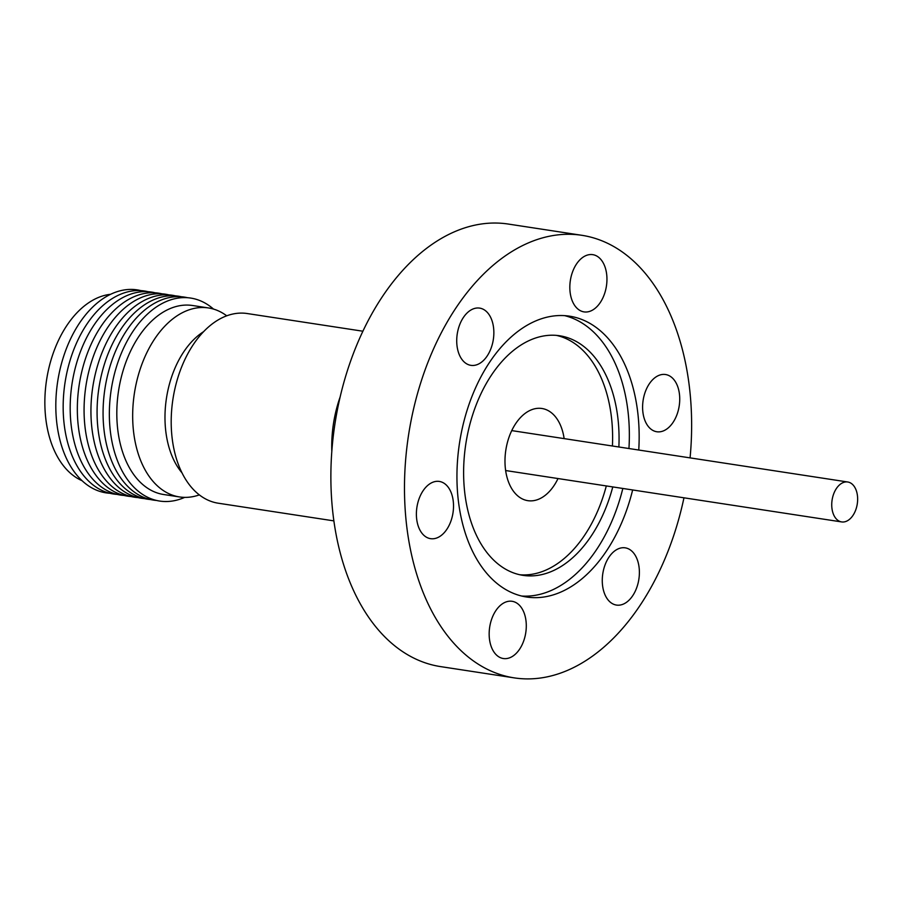 <?xml version="1.0" encoding="UTF-8"?>
<svg xmlns="http://www.w3.org/2000/svg" width="902" height="902" viewBox="0 0 902 902"><rect width="100%" height="100%" fill="white"/><g stroke="black" fill="none" stroke-linecap="round" stroke-linejoin="round"><path stroke-width="1.35" d="M362.886 331.214L247.227 313.535A95.939 60.49 98.7 0 0 174.729 389.551A95.939 60.49 98.7 0 0 206.332 499.336A95.939 60.49 98.7 0 0 218.216 503.203L333.887 520.882M331.812 451.417A95.939 60.49 -81.3 0 1 337.675 404.626A95.939 60.49 -81.3 0 1 340.155 396.903M203.581 331.677A81.462 51.369 98.7 0 0 166.453 398.233A81.462 51.369 98.7 0 0 181.99 472.84M226.729 315.813A95.601 60.287 98.7 0 0 220.28 311.788A95.601 60.287 98.7 0 0 208.441 307.943A95.601 60.287 98.7 0 0 136.191 383.688A95.601 60.287 98.7 0 0 167.682 493.101A95.601 60.287 98.7 0 0 179.532 496.946A95.601 60.287 98.7 0 0 199.331 494.894M208.441 307.943L192.577 305.507A95.601 60.287 98.7 0 0 122.74 371.827A95.601 60.287 98.7 0 0 151.829 490.677A95.601 60.287 98.7 0 0 163.668 494.51L179.532 496.946M213.503 309.07A102.67 64.741 98.7 0 0 203.446 302.204A102.67 64.741 98.7 0 0 115.715 369.29A102.67 64.741 98.7 0 0 146.958 496.934A102.67 64.741 98.7 0 0 184.696 497.374M187.56 297.716A102.67 64.741 98.7 0 0 109.435 368.332A102.67 64.741 98.7 0 0 140.678 495.976A102.67 64.741 98.7 0 0 156.553 500.452M181.426 296.769A102.67 64.741 98.7 0 0 103.437 367.418A102.67 64.741 98.7 0 0 134.68 495.051A102.67 64.741 98.7 0 0 150.42 499.528M175.36 295.845A102.67 64.741 98.7 0 0 97.303 366.471A102.67 64.741 98.7 0 0 144.354 498.592M168.854 294.875A102.67 64.741 98.7 0 0 90.437 365.423A102.67 64.741 98.7 0 0 121.68 493.067A102.67 64.741 98.7 0 0 137.859 497.577M162.056 293.838A102.67 64.741 98.7 0 0 81.721 371.917A102.67 64.741 98.7 0 0 114.949 492.041A102.67 64.741 98.7 0 0 131.061 496.54M155.11 292.789A102.67 64.741 98.7 0 0 76.546 363.303A102.67 64.741 98.7 0 0 124.115 495.457M148.029 291.696A102.67 64.741 98.7 0 0 69.533 362.232A102.67 64.741 98.7 0 0 117.034 494.386M140.847 290.613A102.67 64.741 98.7 0 0 62.182 361.104A102.67 64.741 98.7 0 0 93.425 488.749A102.67 64.741 98.7 0 0 109.852 493.27M110.596 294.3A95.601 60.287 98.7 0 0 46.881 378.028A95.601 60.287 98.7 0 0 79.872 479.672A95.601 60.287 98.7 0 0 82.093 480.71M564.133 438.62A46.622 29.394 98.7 0 0 547.717 410.365A46.622 29.394 98.7 0 0 541.933 408.493A46.622 29.394 98.7 0 0 506.698 445.43A46.622 29.394 98.7 0 0 522.055 498.783A46.622 29.394 98.7 0 0 527.839 500.666A46.622 29.394 98.7 0 0 558.022 478.545M839.131 521.108A20.194 12.741 -81.3 0 1 832.478 497.994A20.194 12.741 -81.3 0 1 847.745 481.995A20.194 12.741 -81.3 0 1 850.248 482.807A20.194 12.741 -81.3 0 1 856.9 505.921A20.194 12.741 -81.3 0 1 841.634 521.92A20.194 12.741 -81.3 0 1 839.131 521.108M667.694 375.063A28.954 18.254 -81.3 0 1 678.913 407.625A28.954 18.254 -81.3 0 1 656.791 431.754A28.954 18.254 -81.3 0 1 654.626 431.201A28.954 18.254 -81.3 0 1 643.419 398.639A28.954 18.254 -81.3 0 1 665.541 374.522A28.954 18.254 -81.3 0 1 667.694 375.063M627.364 548.382A28.954 18.254 -81.3 0 1 638.571 580.944A28.954 18.254 -81.3 0 1 616.449 605.073A28.954 18.254 -81.3 0 1 614.296 604.52A28.954 18.254 -81.3 0 1 603.088 571.958A28.954 18.254 -81.3 0 1 625.21 547.841A28.954 18.254 -81.3 0 1 627.364 548.382M514.253 601.837A28.954 18.254 -81.3 0 1 525.471 634.41A28.954 18.254 -81.3 0 1 503.35 658.528A28.954 18.254 -81.3 0 1 501.196 657.986A28.954 18.254 -81.3 0 1 489.978 625.424A28.954 18.254 -81.3 0 1 512.099 601.296A28.954 18.254 -81.3 0 1 514.253 601.837M441.484 481.984A28.954 18.254 -81.3 0 1 452.703 514.546A28.954 18.254 -81.3 0 1 430.57 538.663A28.954 18.254 -81.3 0 1 428.416 538.122A28.954 18.254 -81.3 0 1 417.209 505.56A28.954 18.254 -81.3 0 1 439.33 481.431A28.954 18.254 -81.3 0 1 441.484 481.984M481.815 308.653A28.954 18.254 -81.3 0 1 493.033 341.227A28.954 18.254 -81.3 0 1 470.912 365.344A28.954 18.254 -81.3 0 1 468.747 364.803A28.954 18.254 -81.3 0 1 457.539 332.24A28.954 18.254 -81.3 0 1 479.661 308.112A28.954 18.254 -81.3 0 1 481.815 308.653M594.925 255.198A28.954 18.254 -81.3 0 1 606.133 287.761A28.954 18.254 -81.3 0 1 584.011 311.889A28.954 18.254 -81.3 0 1 581.858 311.337A28.954 18.254 -81.3 0 1 570.65 278.774A28.954 18.254 -81.3 0 1 592.772 254.657A28.954 18.254 -81.3 0 1 594.925 255.198M638.751 450.03A142.054 89.58 98.7 0 0 580.11 318.846A142.054 89.58 98.7 0 0 569.534 316.174A142.054 89.58 98.7 0 0 460.978 434.55A142.054 89.58 98.7 0 0 516 594.339A142.054 89.58 98.7 0 0 526.576 597.011A142.054 89.58 98.7 0 0 632.652 489.955M521.706 596.042A142.054 89.58 98.7 0 0 622.831 488.456M628.942 448.531A142.054 89.58 98.7 0 0 570.301 317.346A142.054 89.58 98.7 0 0 564.596 315.632M618.873 446.986A121.184 76.411 98.7 0 0 568.688 338.058A121.184 76.411 98.7 0 0 559.668 335.769A121.184 76.411 98.7 0 0 467.056 436.76A121.184 76.411 98.7 0 0 513.993 573.074A121.184 76.411 98.7 0 0 523.025 575.352A121.184 76.411 98.7 0 0 612.774 486.922M519.811 574.754A121.184 76.411 98.7 0 0 606.313 485.93M612.424 446.005A121.184 76.411 98.7 0 0 562.228 337.066A121.184 76.411 98.7 0 0 556.421 335.386M690.075 457.878A223.854 141.152 98.7 0 0 598.567 239.537A223.854 141.152 98.7 0 0 581.903 235.309L508.3 224.057A223.854 141.152 98.7 0 0 337.235 410.59A223.854 141.152 98.7 0 0 423.94 662.395A223.854 141.152 98.7 0 0 440.616 666.612L514.219 677.876A223.854 141.152 98.7 0 0 683.964 497.814M581.903 235.309A223.854 141.152 98.7 0 0 410.838 421.854A223.854 141.152 98.7 0 0 497.543 673.647A223.854 141.152 98.7 0 0 514.219 677.876M511.75 430.604L847.745 481.995M505.639 470.54L841.634 521.92"/></g></svg>

